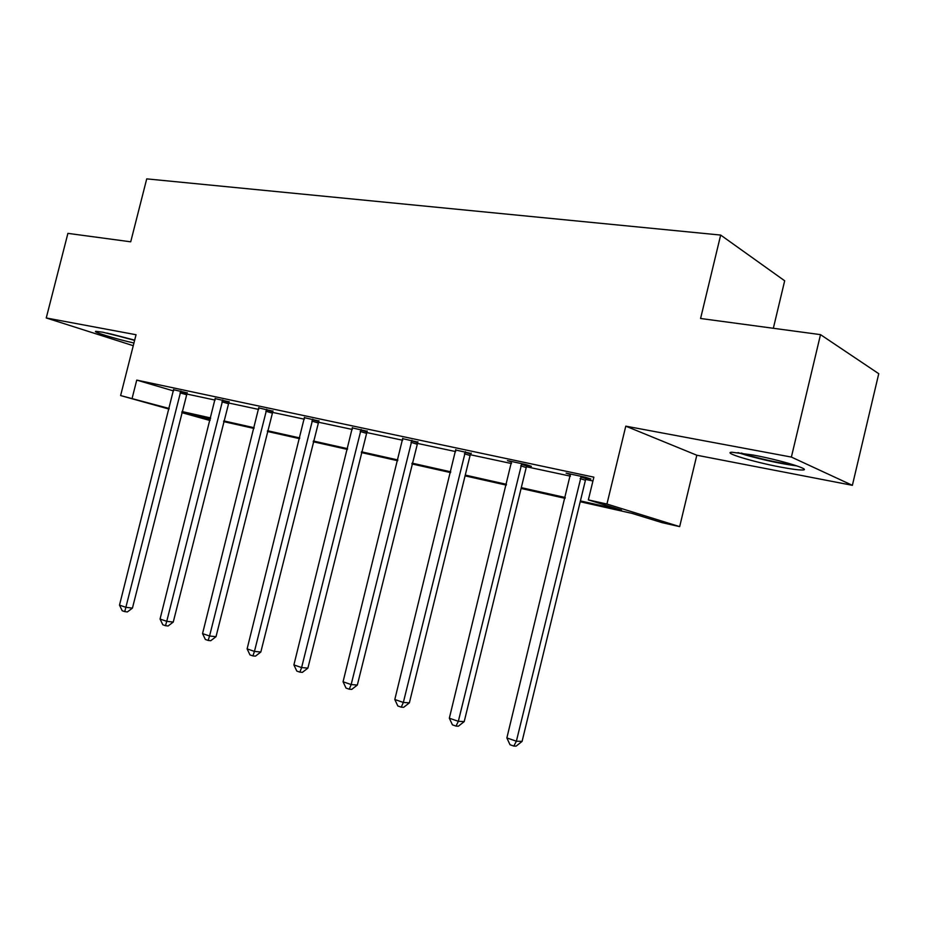 <?xml version="1.0" encoding="UTF-8"?>
<svg xmlns="http://www.w3.org/2000/svg" width="925" height="925" viewBox="0 0 925 925"><rect width="100%" height="100%" fill="white"/><g stroke="black" fill="none" stroke-linecap="round" stroke-linejoin="round"><path stroke-width="1.39" d="M133.94 343.013C115.822 339.001 91.321 331.497 96.015 331.335L102.791 332.214L134.68 340.123M753.054 455.007C780.92 460.141 813.237 470.062 802.253 469.993C798.275 470.039 790.956 469.056 780.307 467.033C753.158 461.945 721.639 452.371 732.01 452.244L753.054 455.007M169.021 409.07L120.608 395.565L136.044 334.734L46.25 317.969L67.907 233.366L130.714 241.818L146.728 178.872L720.668 235.066L700.583 318.489L820.51 334.63L878.75 373.7L852.376 485.324L791.384 457.077L625.786 426.159L606.939 504.044L679.667 526.626L662.069 522.648L632.053 513.387L580.206 501.732M820.51 334.63L791.384 457.077M46.25 317.969L133.258 345.707M625.786 426.159L696.814 455.227L852.376 485.324M696.814 455.227L679.667 526.626M773.335 328.283L784.678 280.784L720.668 235.066M228.984 401.808L215.213 398.606M318.801 420.979L304.452 417.672M417.718 442.092L402.757 438.681M527.227 465.46L531.366 466.339L525.897 464.558L507.443 460.627L511.583 461.968M186.515 393.969L215.132 400.097M228.371 402.93L258.711 409.428M272.204 412.319L304.383 419.21M318.142 422.147L352.333 429.466M366.369 432.472L402.699 440.254M417.025 443.318L455.701 451.597M470.328 454.73L511.537 463.552M526.475 466.755L570.447 476.167M585.698 479.439L592.937 480.977M580.414 500.911L621.507 510.126L588.346 499.893L593.862 477.15L136.738 380.106L173.576 390.94M586.485 478.109L590.855 479.034L585.594 477.288L566.1 473.126L570.482 474.583M471.045 453.47L455.759 450.024M367.04 431.27L352.39 427.917M272.829 411.163L258.78 407.913M187.104 392.871L173.611 389.714M588.346 499.893L606.939 504.044M120.608 395.565L169.159 408.48M136.738 380.106L132.171 398.143M182.028 411.544L210.646 417.961M223.804 420.91L254.132 427.72M267.533 430.726L299.723 437.941M313.39 441.017L347.569 448.683M361.502 451.805L397.842 459.956M412.064 463.147L450.741 471.819M465.263 475.08L506.472 484.33M521.295 487.648L565.268 497.511M210.01 420.505L181.762 412.631M210.472 418.655L185.301 412.989L210.148 419.938M565.071 498.332L521.099 488.446M506.276 485.116L465.067 475.855M450.556 472.594L411.879 463.911M397.658 460.708L361.328 452.545M347.384 449.411L313.205 441.734M299.538 438.658L267.36 431.432M253.959 428.425L223.63 421.603M581.201 476.352L516.381 741.202L506.865 737.942L570.436 474.051M586.762 477.67L585.421 480.272L522.082 741.399L516.381 741.202L513.837 746.07L510.033 744.752L506.865 737.942M522.082 741.399L516.127 746.128L513.837 746.07M521.746 463.679L458.337 721.303L449.33 718.216L511.548 461.506M527.47 465.078L526.198 467.576L464.211 721.604L458.337 721.303L456.025 726.09L452.429 724.842L449.33 718.216M464.211 721.604L458.384 726.194L456.025 726.09M465.391 451.666L403.346 702.445L394.802 699.52L455.724 449.608M471.264 453.123L470.062 455.528L409.382 702.85L403.346 702.445L401.242 707.163L397.831 705.983L394.802 699.52M409.382 702.85L403.67 707.313L401.242 707.163M793.904 464.917C780.411 463.217 765.218 460.002 748.313 455.285L741.237 453.03M738.046 452.614L745.481 454.973C764.281 460.234 781.452 463.887 797.003 465.934M134.668 340.134L110.11 333.752M106.953 333.058L134.611 340.365M411.926 440.265L351.165 684.558L343.059 681.771L402.733 438.311M417.915 441.78L357.339 685.043L351.165 684.558L349.268 689.206L346.031 688.084L343.059 681.771M357.339 685.043L351.743 689.391L349.268 689.206M361.108 429.443L301.608 667.561L293.896 664.913L352.367 427.581M367.213 430.981L307.886 668.128L301.608 667.561L299.885 672.14L296.809 671.076L293.896 664.913M307.886 668.128L302.406 672.348L299.885 672.14M312.754 419.129L254.456 651.397L247.114 648.876L304.441 417.36M318.952 420.713L260.827 652.032L254.456 651.397L252.907 655.906L249.97 654.888L247.114 648.876M260.827 652.032L255.462 656.149L252.907 655.906M266.701 409.312L209.559 635.995L202.552 633.602L258.769 407.624M272.979 410.92L216.011 636.701L209.559 635.995L208.16 640.435L205.362 639.476L202.552 633.602M216.011 636.701L210.738 640.713L208.16 640.435M222.775 399.958L166.743 621.322L160.06 619.033L215.201 398.34M229.111 401.589L173.252 622.074L166.743 621.322L165.483 625.693L162.812 624.768L160.06 619.033M173.252 622.074L168.096 625.982L165.483 625.693M180.838 391.021L125.869 607.309L119.498 605.123L173.599 389.471M187.22 392.663L132.437 608.118L125.869 607.309L124.736 611.61L122.193 610.731L119.498 605.123M132.437 608.118L127.373 611.934L124.736 611.61M580.808 476.953L586.092 478.699M580.125 478.537L585.421 480.272M521.365 464.257L526.857 466.038M520.706 465.807L526.198 467.576M465.032 452.233L470.686 454.036M464.396 453.736L470.062 455.528M411.579 440.82L417.383 442.636M410.954 442.289L416.77 444.104M360.773 429.986L366.705 431.813M360.172 431.408L366.115 433.235M312.442 419.661L318.478 421.499M311.864 421.06L317.899 422.887M266.388 409.833L272.517 411.683M265.833 411.197L271.962 413.036M222.474 400.456L228.683 402.306M221.931 401.797L228.14 403.635M180.548 391.506L186.815 393.356M180.017 392.813L186.295 394.663"/></g></svg>
